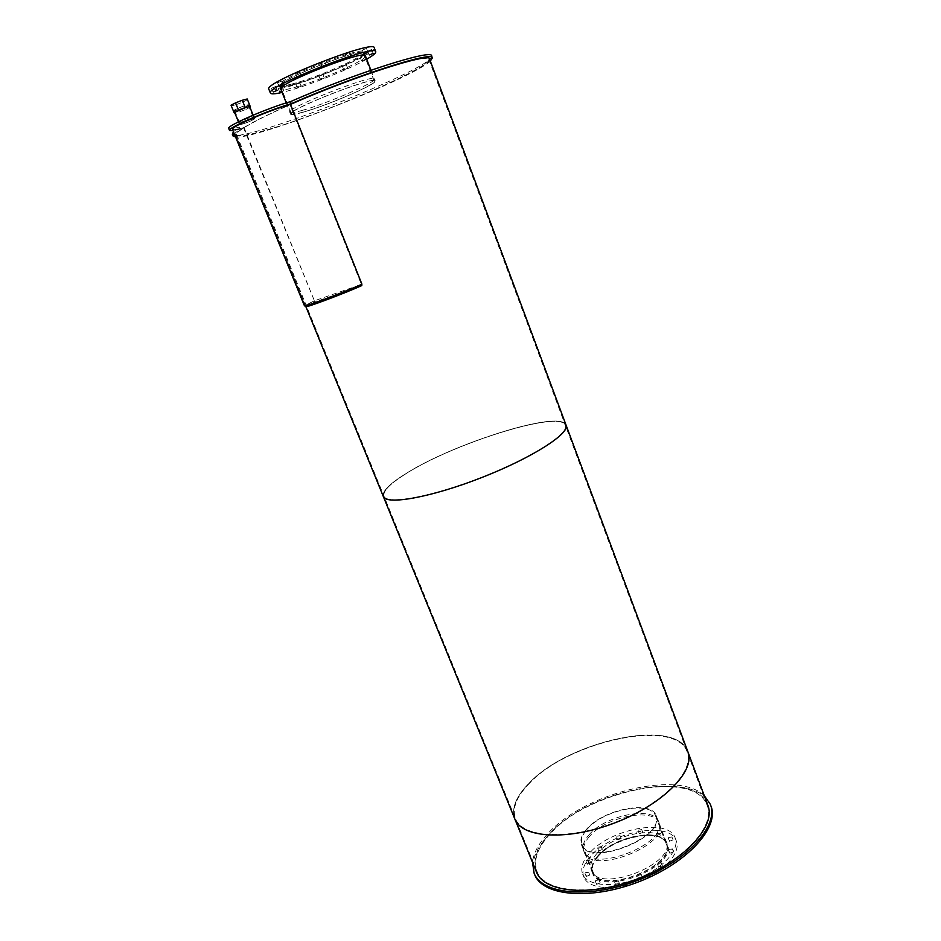 <?xml version="1.0" encoding="UTF-8"?>
<svg xmlns="http://www.w3.org/2000/svg" width="941" height="941" viewBox="0 0 941 941"><rect width="100%" height="100%" fill="white"/><g stroke="black" fill="none" stroke-linecap="round" stroke-linejoin="round"><path stroke-width="0.71" stroke-dasharray="4.71 3.53" d="M303.508 111.979C295.992 114.108 291.981 114.708 291.463 113.779C287.37 109.909 375.4 75.409 374.295 81.314C376.529 84.231 327.562 105.357 303.508 111.979M292.71 84.69C317.082 78.609 366.108 57.001 363.567 53.284C364.238 46.215 275.807 80.867 280.371 85.89C280.983 87.054 285.088 86.654 292.71 84.69M302.99 112.238C295.345 114.402 291.251 115.014 290.722 114.061C286.546 110.121 376.165 75.009 375.036 81.02C377.294 83.996 327.48 105.486 302.99 112.238M292.192 84.949C284.441 86.96 280.253 87.36 279.63 86.172C274.972 81.067 365.002 45.791 364.308 52.99C366.884 56.778 317.011 78.75 292.192 84.949M365.579 56.295C364.861 61.071 317.035 81.808 293.192 87.854C286.476 89.607 282.406 90.171 280.971 89.524M291.698 84.067C316.635 77.868 366.719 55.778 364.12 51.943C364.802 44.674 274.36 80.114 279.065 85.278C279.689 86.478 283.9 86.078 291.698 84.067M362.038 60.777L365.496 59.248L362.038 60.777M360.579 56.978L364.049 55.448L360.579 56.978M368.119 51.061L371.648 49.485L368.119 51.061M362.873 49.944L366.461 48.344L362.873 49.944M345.653 54.202L349.276 52.59L345.653 54.202M320.987 62.812L324.61 61.2L320.987 62.812M296.05 73.28L299.638 71.692L296.05 73.28M278.136 82.549L281.665 80.997L278.136 82.549M272.055 88.042L275.513 86.513L272.055 88.042M281.677 91.312L283.782 90.748L281.841 91.736M278.877 88.442L282.276 86.948L278.877 88.442M297.697 87.654L301.073 86.172L297.697 87.654M296.227 83.914L299.591 82.432L296.227 83.914M320.881 79.467L324.257 77.985L320.881 79.467M319.422 75.739L322.798 74.257L319.422 75.739M344.23 69.716L347.641 68.222L344.23 69.716M342.783 65.976L346.194 64.47L342.783 65.976M366.684 59.201C349.287 69.305 308.448 85.619 286.205 91.395L282.112 92.418M374.283 47.873C377.341 52.696 315.658 79.891 284.723 87.642C275.137 90.124 269.855 90.665 268.879 89.266M598.053 856.228C593.018 862.156 591.383 867.496 593.148 872.248C600.276 895.679 677.391 865.461 666.134 843.642C660.982 827.433 613.85 836.514 598.053 856.228M587.29 829.045C603.369 809.742 650.584 800.262 655.501 815.859C666.44 836.796 588.925 867.179 582.161 844.606C580.468 840.031 582.173 834.843 587.29 829.045M597.5 856.204C592.371 862.238 590.713 867.673 592.512 872.519C599.758 896.373 678.249 865.602 666.793 843.407C661.535 826.904 613.591 836.149 597.5 856.204M586.737 829.033C581.526 834.938 579.785 840.219 581.514 844.877C588.396 867.849 667.298 836.925 656.159 815.624C651.148 799.744 603.11 809.389 586.737 829.033M597.653 856.933C592.501 863.003 590.83 868.461 592.642 873.33C599.935 897.314 678.767 866.414 667.251 844.101C661.958 827.504 613.803 836.772 597.653 856.933M596.5 854.005C612.673 833.891 660.841 824.587 666.099 841.113C677.591 863.332 598.711 894.244 591.466 870.354C589.654 865.508 591.336 860.062 596.5 854.005M658.382 833.503L658.182 834.208L661.711 832.879L658.382 833.503M657.265 830.574L660.582 829.938L657.053 831.268L657.265 830.574M669.686 840.525L669.486 841.23L673.074 839.901L669.686 840.525M668.545 837.537L671.933 836.914L668.345 838.255L668.545 837.537M670.051 852.546L669.851 853.275L673.497 851.911L670.051 852.546M668.898 849.511L672.345 848.888L668.698 850.252L668.898 849.511M658.9 866.438L658.688 867.202L662.37 865.802L658.9 866.438M657.712 863.379L661.194 862.744L657.512 864.144L657.712 863.379M639.033 878.271L638.81 879.07L642.491 877.624L639.033 878.271M637.833 875.201L641.303 874.565L637.61 876L637.833 875.201M616.132 884.552L615.896 885.375L619.554 883.905L616.132 884.552M614.92 881.505L618.355 880.847L614.685 882.317L614.92 881.505M596.841 883.528L596.594 884.352L600.205 882.87L596.841 883.528M595.641 880.505L599.005 879.847L595.394 881.329L595.641 880.505M586.478 875.695L586.231 876.506L589.784 875.036L586.478 875.695M585.29 872.719L588.596 872.06L585.043 873.53L585.29 872.719M587.455 863.462L587.208 864.238L590.701 862.803L587.455 863.462M586.278 860.533L589.537 859.874L586.031 861.309L586.278 860.533M599.017 850.158L598.782 850.911L602.24 849.511L599.017 850.158M597.864 847.253L601.099 846.606L597.629 848.006L597.864 847.253M617.955 839.137L617.731 839.866L621.178 838.502L617.955 839.137M616.814 836.243L620.048 835.608L616.59 836.961L616.814 836.243M639.515 833.079L639.304 833.773L642.774 832.444L639.515 833.079M638.386 830.174L641.656 829.539L638.174 830.868L638.386 830.174M590.16 856.651C583.679 864.214 581.573 871.037 583.843 877.141C588.396 888.939 614.108 891.327 639.162 881.411C664.287 871.66 681.272 852.534 676.297 840.913C669.639 820.329 610.286 831.785 590.16 856.651M589.007 853.746C582.514 861.286 580.397 868.096 582.655 874.165C587.184 885.916 612.897 888.257 637.963 878.329C663.099 868.578 680.108 849.5 675.168 837.913C668.533 817.423 609.168 828.927 589.007 853.746M302.861 112.297C295.18 114.473 291.075 115.084 290.546 114.132C286.346 110.179 376.353 74.904 375.224 80.95C377.494 83.937 327.456 105.51 302.861 112.297M302.12 110.426C326.739 103.675 376.776 82.067 374.483 79.02C375.588 72.904 285.546 108.191 289.781 112.214C290.31 113.191 294.427 112.591 302.12 110.426M242.46 124.047L240.237 124.365C239.626 123.636 254.023 118.096 253.941 119.084C252.388 120.424 248.553 122.071 242.46 124.047L240.237 124.365C239.626 123.636 254.023 118.096 253.941 119.084C252.388 120.424 248.553 122.071 242.46 124.047M241.625 122.012C247.73 120.036 251.565 118.39 253.117 117.049C253.188 116.037 238.791 121.577 239.414 122.318L241.625 122.012M234.227 133.681L240.284 129.058L239.484 127.082C232.921 128.858 229.345 129.329 228.734 128.517M431.625 55.989C436.495 67.564 236.614 146.02 232.345 134.234M233.427 131.74L239.484 127.082M430.331 61.083C411.829 78.856 256.822 139.374 235.603 137.068M240.284 129.058L233.015 130.717M236.814 110.168C242.943 108.227 246.777 106.556 248.306 105.145C248.353 104.063 233.921 109.603 234.58 110.426L236.814 110.168M242.002 124.271L239.567 124.624C238.885 123.824 254.705 117.743 254.611 118.825C252.906 120.295 248.695 122.107 242.002 124.271M236.367 110.391L233.897 110.685C233.18 109.779 249.036 103.686 248.989 104.886C247.295 106.427 243.096 108.262 236.367 110.391M234.391 113.285L231.38 105.91L236.32 104.592L239.308 111.955L234.897 113.143M236.32 104.592L242.954 102.04L245.93 109.391L239.308 111.955M249.977 107.333L245.93 109.391M242.954 102.04L247.471 99.711L250.447 107.098M247.471 99.711L247.212 98.97M231.039 105.192L231.38 105.91M429.578 59.06C433.225 66.611 322.657 114.19 266.127 130.187C247.424 135.61 237.344 137.198 235.862 134.975C235.885 130.87 254.094 120.683 290.498 104.416L289.922 104.663L361.356 284.405C343.441 292.451 304.319 307.131 305.202 305.496C304.319 307.131 343.441 292.451 361.356 284.405L361.932 284.206M232.486 129.411C233.097 130.187 236.767 129.635 243.496 127.741L244.013 127.482C237.308 129.364 233.721 129.893 233.25 129.07C230.768 126.941 270.267 109.885 289.922 104.663M243.496 127.741L314.4 300.802L305.202 305.496L233.25 129.07M313.859 300.991L304.437 305.778M244.013 127.482L314.4 300.802L361.379 284.453M305.319 305.778L314.4 300.802L314.847 301.932L361.826 285.57M314.847 301.932L305.66 306.625M589.525 836.396C584.314 842.371 582.585 847.712 584.337 852.452C591.348 875.753 670.486 844.747 659.218 823.104C654.101 806.978 605.886 816.553 589.525 836.396M588.937 834.926C605.322 815.106 653.536 805.508 658.641 821.599C669.886 843.183 590.736 874.213 583.738 850.946C581.985 846.23 583.726 840.889 588.937 834.926M710.867 805.802C697.693 767.715 587.702 789.864 548.203 835.337C535.158 849.547 530.595 862.509 534.5 874.224M704.256 795.651C677.355 769.35 583.314 793.51 547.627 833.902C538.523 843.712 533.488 853.193 532.512 862.344M405.23 474.205C389.621 484.05 382.552 491.414 384.034 496.283C387.01 505.023 431.848 496.977 481.839 477.322C531.877 457.773 569.67 433.436 565.318 425.226C560.483 409.676 452.174 443.752 405.23 474.205C452.174 443.752 560.483 409.676 565.318 425.226C569.67 433.436 531.877 457.773 481.839 477.322C431.848 496.977 387.01 505.023 384.034 496.283C382.552 491.414 389.621 484.05 405.23 474.205M266.609 129.952C322.704 114.084 432.484 66.835 428.837 59.354C428.414 54.449 383.281 67.223 329.997 88.136C276.701 108.991 234.262 130.54 236.614 134.692C238.073 136.904 248.071 135.328 266.609 129.952M566.106 425.191L566.023 424.979C561.142 409.3 452.033 443.634 404.724 474.323C389.28 484.05 382.128 491.39 383.234 496.33M529.63 783.135C516.468 796.533 511.786 808.472 515.586 818.964C522.796 837.925 569.223 840.513 616.296 821.928C663.452 803.579 695.246 770.338 687.118 751.73C675.544 717.877 568.917 741.026 529.63 783.135C568.917 741.026 675.544 717.877 687.118 751.73C695.246 770.338 663.452 803.579 616.296 821.928C569.223 840.513 522.796 837.925 515.586 818.964C511.786 808.472 516.468 796.533 529.63 783.135M687.977 751.977L687.8 751.518C676.12 717.395 568.717 740.72 529.113 783.135C516.08 796.38 511.281 808.237 514.715 818.717M564.576 423.238C551.155 412.17 449.61 445.328 404.724 474.323C388.986 484.239 381.858 491.661 383.34 496.566M550.097 833.961C537.323 847.912 533.006 860.545 537.158 871.895C545.027 892.421 591.654 896.62 638.257 878.224C684.942 860.062 715.807 825.492 707.103 805.296C694.493 768.644 588.184 790.075 550.097 833.961M707.773 805.084C695.058 768.15 587.96 789.734 549.579 833.949C536.935 847.723 532.5 860.286 536.288 871.613M685.483 747.354C666.204 718.948 566.717 743.143 529.113 783.135C515.833 796.639 511.104 808.684 514.939 819.258M280.371 85.89L291.463 113.779M363.567 53.284L374.295 81.314M279.63 86.172L280.63 88.666M286.287 102.898L290.722 114.061M364.308 52.99L365.249 55.437M370.907 70.246L375.036 81.02M279.065 85.278L280.594 89.136M364.12 51.943L365.579 55.766M360.062 57.025L361.52 60.824M364.049 55.448L365.496 59.248M367.59 51.096L369.072 54.966M371.648 49.485L373.13 53.355M362.332 49.979L363.849 53.931M366.461 48.344L367.978 52.296M345.088 54.249L346.629 58.248M349.276 52.59L350.817 56.589M320.399 62.847L321.963 66.87M324.61 61.2L326.174 65.211M295.439 73.339L297.015 77.327M299.638 71.692L301.214 75.692M277.501 82.608L279.077 86.548M281.665 80.997L283.217 84.937M271.431 88.101L272.972 91.959M275.513 86.513L277.054 90.383M278.265 88.501L279.783 92.3M282.276 86.948L283.782 90.748M295.639 83.972L297.121 87.713M299.591 82.432L301.073 86.172M318.87 75.798L320.328 79.526M322.798 74.257L324.257 77.985M342.253 66.023L343.7 69.775M346.194 64.47L347.641 68.222M582.161 844.606L593.148 872.248M655.501 815.859L666.134 843.642M581.514 844.877L592.512 872.519M656.159 815.624L666.793 843.407M591.466 870.354L592.642 873.33M666.099 841.113L667.251 844.101M657.053 831.268L658.182 834.208M660.582 829.938L661.711 832.879M668.345 838.255L669.486 841.23M671.933 836.914L673.074 839.901M668.698 850.252L669.851 853.275M672.345 848.888L673.497 851.911M657.512 864.144L658.688 867.202M661.194 862.744L662.37 865.802M637.61 876L638.81 879.07M641.303 874.565L642.491 877.624M614.685 882.317L615.896 885.375M618.355 880.847L619.554 883.905M595.394 881.329L596.594 884.352M599.005 879.847L600.205 882.87M585.043 873.53L586.231 876.506M588.596 872.06L589.784 875.036M586.031 861.309L587.208 864.238M589.537 859.874L590.701 862.803M597.629 848.006L598.782 850.911M601.099 846.606L602.24 849.511M616.59 836.961L617.731 839.866M620.048 835.608L621.178 838.502M638.174 830.868L639.304 833.773M641.656 829.539L642.774 832.444M582.655 874.165L583.843 877.141M675.168 837.913L676.297 840.913M289.781 112.214L290.546 114.132M374.483 79.02L375.224 80.95M239.414 122.318L234.58 110.426M253.117 117.049L248.306 105.145M233.897 110.685L234.58 112.344M238.438 121.859L239.567 124.624M248.989 104.886L249.647 106.533M253.129 115.155L254.611 118.825M583.738 850.946L584.337 852.452M658.641 821.599L659.218 823.104M236.614 134.692L537.158 871.895M428.837 59.354L707.103 805.296M235.862 134.975L305.907 306.707"/><path stroke-width="1.41" d="M280.971 89.524L280.594 89.136C275.972 84.137 366.355 48.72 365.602 55.825L365.579 56.295M369.59 54.931L373.13 53.366L369.59 54.931M364.379 53.884L367.978 52.296L364.379 53.884M347.194 58.201L350.817 56.589L347.194 58.201M322.551 66.823L326.174 65.223L322.551 66.823M297.627 77.28L301.214 75.692L297.627 77.28M279.7 86.49L283.229 84.937L279.7 86.49M273.596 91.9L277.054 90.383L273.596 91.9M281.841 91.736L279.783 92.3L281.677 91.312M282.112 92.418C274.89 94.088 270.973 94.3 270.396 93.053C264.468 86.925 376.87 42.874 375.765 51.755C376.024 53.096 373.001 55.59 366.684 59.201M268.879 89.266L268.844 89.183C262.845 82.867 375.318 38.781 374.283 47.873L375.73 51.684M233.015 130.717L229.545 130.481C226.863 128.188 268.832 109.921 291.251 103.722L290.428 101.663C353.969 73.61 433.554 48.403 431.625 55.989L432.307 57.824M232.345 134.234L233.427 131.74M291.251 103.722C354.781 75.727 434.307 50.438 432.342 57.93L430.331 61.083M235.603 137.068L233.074 136.022L234.227 133.681M228.734 128.517L228.71 128.458C226.028 126.118 267.985 107.827 290.428 101.663M234.897 113.143L234.062 112.614L245.283 107.709L250.2 106.392L249.977 107.333M245.283 107.709L242.272 100.264L247.212 98.97L250.2 106.392M242.272 100.264L235.556 102.851L238.579 110.297M235.556 102.851L231.039 105.192L234.062 112.614M232.486 129.411L232.462 129.364C229.922 127.2 270.373 109.732 290.487 104.392L361.932 284.206C343.594 292.439 303.531 307.472 304.449 305.801L232.462 129.364M305.319 305.778L305.672 306.648C304.802 308.295 343.924 293.639 361.826 285.57L361.379 284.453M534.5 874.224L534.747 874.824C542.91 896.114 591.219 900.561 639.551 881.482C687.989 862.65 719.889 826.751 710.867 805.802L710.49 804.802M532.512 862.344L534.135 873.33C542.275 894.573 590.583 898.973 638.927 879.882C687.377 861.039 719.312 825.186 710.302 804.284L704.256 795.651M383.234 496.33L383.34 496.566C386.339 505.388 431.519 497.283 481.91 477.475C532.347 457.773 570.411 433.248 566.023 424.979L564.576 423.238M290.498 104.416C352.252 77.021 431.554 51.649 429.578 59.06L566.023 424.979C570.411 433.248 532.347 457.773 481.91 477.475C431.519 497.283 386.339 505.388 383.34 496.566L514.939 819.258C522.208 838.36 568.976 840.983 616.426 822.258C663.958 803.755 695.987 770.267 687.8 751.518L685.483 747.354M514.715 818.717L514.939 819.258C522.208 838.36 568.976 840.983 616.426 822.258C663.958 803.755 695.987 770.267 687.8 751.518L566.106 425.191M536.288 871.613L536.523 872.189C544.451 892.868 591.43 897.114 638.398 878.565C685.46 860.274 716.536 825.422 707.773 805.084L687.977 751.977M280.63 88.666L286.287 102.898M365.249 55.437L370.907 70.246M268.844 89.183L270.396 93.053M233.074 136.022L232.286 134.104M229.545 130.481L228.71 128.458M234.58 112.344L238.438 121.859M249.647 106.533L253.129 115.155M534.135 873.33L534.747 874.824M305.907 306.707L383.34 496.566M514.939 819.258L536.523 872.189"/></g></svg>
